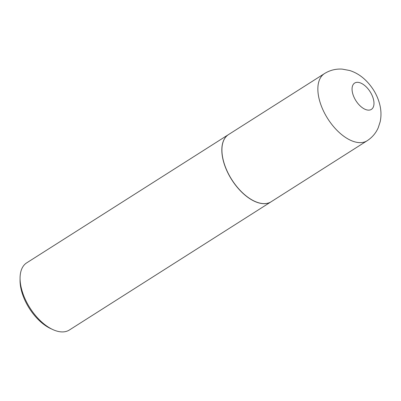 <?xml version="1.0" encoding="UTF-8"?>
<svg xmlns="http://www.w3.org/2000/svg" width="401" height="401" viewBox="0 0 401 401"><rect width="100%" height="100%" fill="white"/><g stroke="black" fill="none" stroke-linecap="round" stroke-linejoin="round"><path stroke-width="0.6" d="M271.221 201.713A39.784 21.433 -122.4 0 1 258.299 202.675A39.784 21.433 -122.4 0 1 226.585 169.874A39.784 21.433 -122.4 0 1 228.54 134.566L324.484 73.578A39.784 21.433 -122.4 0 0 322.524 108.892A39.784 21.433 -122.4 0 0 354.243 141.693A39.784 21.433 -122.4 0 0 367.166 140.731L271.221 201.713M271.176 201.738A39.784 21.433 -122.4 0 1 271.131 201.768A39.784 21.433 -122.4 0 1 258.209 202.731A39.784 21.433 -122.4 0 1 226.495 169.929A39.784 21.433 -122.4 0 1 228.45 134.621A39.784 21.433 -122.4 0 1 228.495 134.591M271.131 201.768L69.383 330.003A39.784 21.433 -122.4 0 1 56.461 330.97A39.784 21.433 -122.4 0 1 52.882 329.597A39.784 21.433 -122.4 0 1 20.07 277.973A39.784 21.433 -122.4 0 1 26.702 262.855L228.45 134.621M52.882 329.597L50.762 328.625A37.238 20.06 -122.4 0 1 20.05 280.304L20.07 277.973M359.717 82.686A15.594 8.401 -122.4 0 1 373.476 99.423A15.594 8.401 -122.4 0 1 366.319 109.764A15.594 8.401 -122.4 0 1 352.564 93.027A15.594 8.401 -122.4 0 1 359.717 82.686M367.166 140.731C372.138 137.498 375.822 133.187 378.218 127.794L380.208 121.648C381.326 116.13 381.216 110.596 379.877 105.042C378.569 99.573 376.359 94.405 373.241 89.538C366.725 79.724 358.845 73.373 349.597 70.486L342.243 69.122C335.868 68.711 329.948 70.2 324.484 73.578"/></g></svg>
